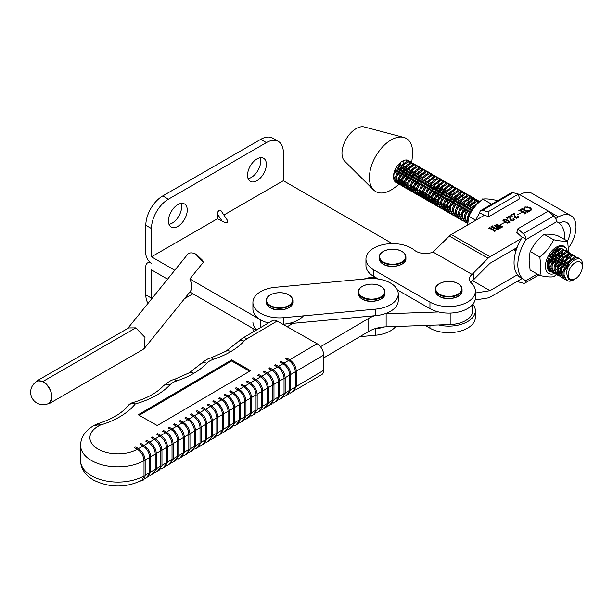 <?xml version="1.0" encoding="UTF-8"?>
<svg xmlns="http://www.w3.org/2000/svg" width="613" height="613" viewBox="0 0 613 613"><rect width="100%" height="100%" fill="white"/><g stroke="black" fill="none" stroke-linecap="round" stroke-linejoin="round"><path stroke-width="0.92" d="M52.005 397.331A12.521 7.226 60 0 1 49.408 403.063A12.521 12.521 0 0 1 30.65 392.213A12.521 12.521 0 0 1 36.903 381.378A12.521 7.226 60 0 1 46.542 384.734A12.521 7.226 60 0 1 52.005 397.331M392.32 243.614L283.336 180.689L283.336 152.415A23.976 13.846 120 0 0 278.363 141.434A23.976 13.846 120 0 0 266.379 142.622L168.422 199.179A23.976 13.846 120 0 0 151.472 228.542L151.472 256.816L174.766 270.272L127.696 328.484M174.766 270.272L187.616 254.364C189.356 252.533 191.976 252.395 195.486 253.951L203.355 262.241L189.838 278.969L260.724 319.894A26.643 15.379 0 0 0 268.433 322.997A26.643 15.379 0 0 1 252.924 309.021L252.924 302.493A26.643 15.379 0 0 0 283.811 317.68L375.861 309.098A26.643 15.379 0 0 0 398.251 293.911A26.643 15.379 0 0 0 397.914 291.459A26.643 15.379 0 0 0 367.363 278.731L275.321 287.313A26.643 15.379 0 0 0 252.924 302.493M135.779 327.871L128.646 327.94L37.094 380.796L43.171 381.355C48.657 385.324 51.599 390.65 52.013 397.324L49.216 403.645L142.913 349.548L144.568 348.13L144.982 337.38L135.779 327.871M227.454 220.419L227.906 221.101L227.454 222.381L225.239 222.642L217.4 218.757L217.952 211.707L219.285 210.121L220.619 210.167L220.979 210.711M168.989 224.304A13.317 7.693 120 0 0 172.192 223.101A13.317 7.693 120 0 0 181.05 203.416M177.847 226.366A13.317 7.693 120 0 0 186.544 214.627A13.317 7.693 120 0 0 184.505 203.953A13.317 7.693 120 0 0 177.847 204.612A13.317 7.693 120 0 0 169.142 216.351A13.317 7.693 120 0 0 171.18 227.025A13.317 7.693 120 0 0 177.847 226.366M248.104 178.628A13.317 7.693 120 0 0 251.307 177.425A13.317 7.693 120 0 0 260.165 157.733M256.962 180.689A13.317 7.693 120 0 0 265.659 168.95A13.317 7.693 120 0 0 263.621 158.277A13.317 7.693 120 0 0 256.962 158.936A13.317 7.693 120 0 0 248.257 170.675A13.317 7.693 120 0 0 250.303 181.348A13.317 7.693 120 0 0 256.962 180.689M35.531 382.297L37.094 380.796M196.528 254.541L202.267 260.042L203.355 262.241M283.811 317.68L283.811 324.208A26.643 15.379 0 0 1 282.838 324.285A26.643 15.379 0 0 0 303.435 315.848M364.16 279.03A13.317 7.693 180 0 1 376.711 278.087M223.891 215.01L283.336 180.689M151.472 256.816L217.4 218.757M189.838 292.018C192.336 289.137 192.336 284.792 189.838 278.969M189.869 292.041L256.065 330.261M278.363 141.434L272.716 138.17A23.976 13.846 120 0 0 260.724 139.358L162.774 195.915A23.976 13.846 120 0 0 145.817 225.278L145.817 253.552A7.992 4.613 -120 0 0 151.472 263.345A7.992 4.613 60 0 0 147.472 262.946A7.992 4.613 60 0 0 145.817 266.609L145.817 294.884A23.976 13.846 -60 0 0 148.047 303.297M151.488 299.029A23.976 13.846 -60 0 1 151.472 298.148L151.472 269.866L167.548 279.153M192.911 293.796L184.551 298.623M320.492 346.736L368.765 318.362A26.643 15.379 180 0 1 374.735 315.726M384.596 313.871A26.643 15.379 180 0 1 386.144 313.787L438.579 311.933M293.075 323.342L287.229 326.775M323.718 357.885L368.765 331.411A26.643 15.379 180 0 1 386.144 326.844L450.938 324.545A23.976 13.846 0 0 0 472.7 310.76L472.7 304.416M450.938 313.036L450.938 324.545M283.811 324.208L375.861 315.626A26.643 15.379 0 0 0 398.251 300.439L398.251 293.911M374.735 328.783L375.861 328.675A26.643 15.379 0 0 0 384.596 326.921M252.924 322.07A26.643 15.379 0 0 0 256.648 329.917M359.77 336.698L375.861 335.204A26.643 15.379 0 0 0 395.768 326.499M252.924 328.445L252.924 328.599A26.643 15.379 0 0 0 253.498 331.771M166.498 432.188L171.77 428.702L168.92 427.085L168.131 427.935L170.981 429.552A9.325 5.433 -120.4 0 1 177.632 440.939L177.632 456.164A0.667 0.383 0 0 0 178.758 455.888L174.261 461.282M172.475 462.325L175.701 460.432A9.325 5.433 -120.4 0 0 177.632 456.164L173.157 458.792M157.257 425.545L250.61 370.689L231.607 359.908L138.254 414.763L157.257 425.545M172.1 428.893L176.575 426.265L173.724 424.648L174.659 424.096M182.973 422.119L180.122 420.503L179.325 421.353L182.176 422.97L182.973 422.119C187.233 424.993 189.563 428.977 189.961 434.081L189.961 449.306L185.463 454.7M183.302 422.311L187.777 419.683L184.927 418.066L185.862 417.514M194.175 415.537L191.325 413.921L190.528 414.771L193.379 416.388L194.175 415.537C198.436 418.411 200.765 422.395 201.164 427.499L201.164 442.724L196.666 448.111M194.505 415.729L198.98 413.093L196.129 411.476L197.064 410.932M205.378 408.955L202.528 407.339L201.731 408.189L204.581 409.806L205.378 408.955C209.638 411.829 211.968 415.813 212.366 420.916L212.366 436.142L207.868 441.529M205.707 409.147L210.182 406.511L207.332 404.894L208.267 404.35M216.581 402.366L213.73 400.749L212.933 401.607L215.784 403.224L216.581 402.366C220.841 405.247 223.17 409.231 223.569 414.334L223.569 429.56L219.063 434.946M216.91 402.565L221.385 399.929L218.534 398.312L219.469 397.768M227.783 395.783L224.933 394.167L224.136 395.025L226.986 396.642L227.783 395.783C232.036 398.657 234.365 402.649 234.771 407.752L234.771 422.978L230.266 428.364M228.113 395.983L232.588 393.347L229.737 391.73L230.672 391.186M238.986 389.201L236.135 387.585L235.338 388.443L238.189 390.06L238.986 389.201C243.238 392.075 245.568 396.067 245.974 401.17L245.974 416.396L241.468 421.782M239.308 389.393L243.79 386.765L240.94 385.148L241.874 384.596M250.188 382.619L247.338 381.002L246.541 381.853L249.391 383.47L250.188 382.619C254.441 385.493 256.77 389.485 257.176 394.588L257.176 409.813L252.671 415.2M250.51 382.811L254.993 380.183L252.142 378.566L253.077 378.014M261.391 376.037L258.54 374.42L257.744 375.271L260.594 376.888L261.391 376.037C265.644 378.911 267.973 382.903 268.379 387.998L268.379 403.231L263.874 408.618M261.713 376.229L266.195 373.601L263.345 371.984L264.28 371.432M272.586 369.455L269.735 367.838L268.946 368.689L271.797 370.306L272.586 369.455C276.846 372.329 279.176 376.313 279.582 381.416L279.582 396.642L275.076 402.036M272.915 369.647L277.398 367.018L274.547 365.402L275.475 364.85M283.788 362.873L280.938 361.256L280.149 362.107L282.999 363.724L283.788 362.873C288.049 365.746 290.378 369.731 290.777 374.834L290.777 390.06L286.279 395.446M284.118 363.065L288.6 360.436L285.75 358.82L286.677 358.268M289.719 359.77L317.067 343.701L277.16 321.066L247.062 338.751A17.317 10 0 0 0 244.112 341.081A78.341 45.232 180 0 1 230.71 351.64A9.325 5.425 -120.4 0 0 225.99 351.211A9.325 9.325 0 0 0 225.982 351.218L210.558 358.061C208.765 358.084 205.248 360.206 200.022 364.428L189.118 372.88A9.325 9.325 0 0 0 189.103 372.888L173.678 379.731C171.885 379.746 168.376 381.876 163.15 386.098A9.325 6.682 -136.7 0 1 169.931 384.887A78.341 45.232 180 0 1 135.266 403.959A9.325 6.912 -141.3 0 0 127.987 405.745L127.987 405.745C122.018 413.231 111.949 419.231 97.773 423.744A9.325 3.532 73.2 0 1 100.471 425.054A4 2.306 0 0 0 99.475 425.483L97.934 426.395A27.976 16.153 0 0 0 98.279 449.229A27.976 16.153 0 0 0 137.366 449.298L138.17 448.448C142.423 451.321 144.752 455.313 145.158 460.417L145.158 475.642L144.522 478.684L142.883 480.492L140.515 481.021M138.17 448.448L135.32 446.831L134.523 447.689L137.366 449.298M138.492 448.647L142.975 446.011L140.124 444.394L141.059 443.843M149.373 441.866L146.522 440.249L145.725 441.107L148.576 442.724L149.373 441.866C153.625 444.739 155.955 448.731 156.361 453.835L156.361 469.06L151.855 474.447M149.695 442.057L154.177 439.429L151.327 437.812L152.254 437.261M160.568 435.284L157.717 433.667L156.928 434.517L159.778 436.134L160.568 435.284C164.828 438.157 167.157 442.149 167.556 447.245L167.556 462.478L163.058 467.865M160.897 435.475L165.38 432.847L162.529 431.23L163.456 430.678M167.556 462.087L172.031 459.459L172.031 444.233L167.548 446.862M155.296 438.77L159.778 436.134A9.325 5.433 -120.4 0 1 166.429 447.521L166.429 462.746A0.667 0.383 0 0 0 167.556 462.478M166.307 432.295L165.38 432.847A9.325 5.433 59.6 0 1 172.031 444.233A0.667 0.383 180 0 0 173.157 443.958L173.157 459.183A0.667 0.383 180 0 1 172.031 459.459A9.325 5.433 59.6 0 1 170.1 463.727L166.874 465.619M161.273 468.907L164.499 467.014A9.325 5.433 -120.4 0 0 166.429 462.746L161.962 465.374M178.758 455.497L183.233 452.877L183.233 437.651L178.751 440.28M177.509 425.713L176.575 426.265A9.325 5.433 59.6 0 1 183.233 437.651A0.667 0.383 180 0 0 184.36 437.375L184.36 452.601A0.667 0.383 180 0 1 183.233 452.877A9.325 5.433 59.6 0 1 181.302 457.137L178.077 459.037M177.701 425.606L182.176 422.97A9.325 5.433 -120.4 0 1 188.827 434.356L188.827 449.582A0.667 0.383 0 0 0 189.961 449.306M183.678 455.743L186.904 453.85A9.325 5.433 -120.4 0 0 188.827 449.582L184.36 452.21M156.361 468.669L160.828 466.041L160.828 450.816L156.353 453.444M144.093 445.352L148.576 442.724A9.325 5.433 -120.4 0 1 155.227 454.103L155.227 469.336A0.667 0.383 0 0 0 156.361 469.06M155.112 438.877L154.177 439.429A9.325 5.433 59.6 0 1 160.828 450.816A0.667 0.383 180 0 0 161.962 450.54L161.962 465.765A0.667 0.383 180 0 1 160.828 466.041A9.325 5.433 59.6 0 1 158.897 470.309L155.671 472.202M150.07 475.496L153.296 473.596A9.325 5.433 -120.4 0 0 155.227 469.336L150.76 471.956M145.158 475.251L149.626 472.623L149.626 457.398L145.151 460.026M143.909 445.459L142.975 446.011A9.325 5.433 59.6 0 1 149.626 457.398A0.667 0.383 180 0 0 150.76 457.122L150.76 472.347A0.667 0.383 180 0 1 149.626 472.623A9.325 5.433 59.6 0 1 147.695 476.891L144.469 478.784M137.373 449.306C141.411 452.042 143.626 455.834 144.017 460.685L144.017 475.91A0.667 0.383 0 0 0 145.158 475.642M142.047 480.201L144.017 475.91A37.293 21.532 0 0 1 91.751 475.91A37.293 21.532 0 0 1 80.587 460.547C80.686 468.439 85.054 474.983 93.682 480.178C109.796 487.94 125.918 487.948 142.047 480.201M201.164 442.333L205.631 439.705L205.631 424.48L201.156 427.115M188.904 419.024L193.379 416.388A9.325 5.433 -120.4 0 1 200.03 427.774L200.03 443A0.667 0.383 0 0 0 201.164 442.724M199.915 412.549L198.98 413.093A9.325 5.433 59.6 0 1 205.631 424.48A0.667 0.383 180 0 0 206.765 424.211L206.765 439.437A0.667 0.383 180 0 1 205.631 439.705A9.325 5.433 59.6 0 1 203.708 443.973L200.482 445.873M194.88 449.16L198.106 447.268A9.325 5.433 -120.4 0 0 200.03 443L195.562 445.628M200.106 412.434L204.581 409.806A9.325 5.433 -120.4 0 1 211.232 421.192L211.232 436.418A0.667 0.383 0 0 0 212.366 436.142M206.083 442.578L209.309 440.686A9.325 5.433 -120.4 0 0 211.232 436.418L206.765 439.046M189.961 448.915L194.428 446.295L194.428 431.062L189.953 433.697M188.712 419.131L187.777 419.683A9.325 5.433 59.6 0 1 194.428 431.062A0.667 0.383 180 0 0 195.562 430.793L195.562 446.019A0.667 0.383 180 0 1 194.428 446.295A9.325 5.433 59.6 0 1 192.505 450.555L189.279 452.455M233.706 392.688L238.189 390.06A9.325 5.433 -120.4 0 1 244.84 401.438L244.84 416.671A0.667 0.383 0 0 0 245.974 416.396M239.691 422.832L242.909 420.932A9.325 5.433 -120.4 0 0 244.84 416.671L240.373 419.292M234.771 422.587L239.239 419.959L239.239 404.733L234.764 407.361M222.511 399.27L226.986 396.642A9.325 5.433 -120.4 0 1 233.637 408.028L233.637 423.254A0.667 0.383 0 0 0 234.771 422.978M233.522 392.803L232.588 393.347A9.325 5.433 59.6 0 1 239.239 404.733A0.667 0.383 180 0 0 240.373 404.457L240.373 419.683A0.667 0.383 180 0 1 239.239 419.959A9.325 5.433 59.6 0 1 237.315 424.227L234.089 426.119M228.488 429.414L231.714 427.514A9.325 5.433 -120.4 0 0 233.637 423.254L229.17 425.874M245.974 416.005L250.441 413.377L250.441 398.151L245.966 400.779M244.725 386.213L243.79 386.765A9.325 5.433 59.6 0 1 250.441 398.151A0.667 0.383 180 0 0 251.575 397.875L251.575 413.101A0.667 0.383 180 0 1 250.441 413.377A9.325 5.433 59.6 0 1 248.51 417.645L245.292 419.537M244.909 386.106L249.391 383.47A9.325 5.433 -120.4 0 1 256.042 394.856L256.042 410.082A0.667 0.383 0 0 0 257.176 409.813M250.886 416.25L254.111 414.35A9.325 5.433 -120.4 0 0 256.042 410.082L251.575 412.71M223.569 429.169L228.036 426.541L228.036 411.315L223.561 413.944M211.309 405.852L215.784 403.224A9.325 5.433 -120.4 0 1 222.435 414.61L222.435 429.836A0.667 0.383 0 0 0 223.569 429.56M222.32 399.385L221.385 399.929A9.325 5.433 59.6 0 1 228.036 411.315A0.667 0.383 180 0 0 229.17 411.039L229.17 426.265A0.667 0.383 180 0 1 228.036 426.541A9.325 5.433 59.6 0 1 226.113 430.809L222.887 432.701M217.286 435.996L220.511 434.104A9.325 5.433 -120.4 0 0 222.435 429.836L217.967 432.456M212.366 435.751L216.833 433.123L216.833 417.897L212.359 420.533M211.117 405.967L210.182 406.511A9.325 5.433 59.6 0 1 216.833 417.897A0.667 0.383 180 0 0 217.967 417.622L217.967 432.855A0.667 0.383 180 0 1 216.833 433.123A9.325 5.433 59.6 0 1 214.91 437.391L211.684 439.283M268.379 402.833L272.846 400.212L272.846 384.987L268.371 387.615M256.111 379.524L260.594 376.888A9.325 5.433 -120.4 0 1 267.245 388.274L267.245 403.5A0.667 0.383 0 0 0 268.379 403.231M267.13 373.049L266.195 373.601A9.325 5.433 59.6 0 1 272.846 384.987A0.667 0.383 180 0 0 273.98 384.711L273.98 399.937A0.667 0.383 180 0 1 272.846 400.212A9.325 5.433 59.6 0 1 270.915 404.48L267.689 406.373M262.088 409.66L265.314 407.768A9.325 5.433 -120.4 0 0 267.245 403.5L262.778 406.128M267.314 372.942L271.797 370.306A9.325 5.433 -120.4 0 1 278.448 381.692L278.448 396.918A0.667 0.383 0 0 0 279.582 396.642M273.291 403.078L276.517 401.186A9.325 5.433 -120.4 0 0 278.448 396.918L273.98 399.546M257.176 409.423L261.644 406.794L261.644 391.569L257.169 394.197M255.928 379.631L254.993 380.183A9.325 5.433 59.6 0 1 261.644 391.569A0.667 0.383 180 0 0 262.778 391.293L262.778 406.519A0.667 0.383 180 0 1 261.644 406.794A9.325 5.433 59.6 0 1 259.713 411.062L256.487 412.955M278.517 366.359L282.999 363.724A9.325 5.433 -120.4 0 1 289.65 375.11L289.65 390.335A0.667 0.383 0 0 0 290.777 390.06M284.493 396.496L287.719 394.603A9.325 5.433 -120.4 0 0 289.65 390.335L285.175 392.964M279.582 396.251L284.049 393.63L284.049 378.405L279.574 381.033M278.325 366.467L277.398 367.018A9.325 5.433 59.6 0 1 284.049 378.405A0.667 0.383 180 0 0 285.175 378.129L285.175 393.354A0.667 0.383 180 0 1 284.049 393.63A9.325 5.433 59.6 0 1 282.118 397.891L278.892 399.791M290.777 389.669L295.251 387.048L295.251 371.815L290.769 374.451M289.528 359.885L288.6 360.436A9.325 5.433 59.6 0 1 295.251 371.815A0.667 0.383 180 0 0 296.378 371.547L296.378 386.772A0.667 0.383 180 0 1 295.251 387.048A9.325 5.433 59.6 0 1 293.32 391.309L290.095 393.209M317.067 343.701A9.325 5.433 59.6 0 1 323.718 355.088L323.718 370.313A9.325 5.433 59.6 0 1 321.794 374.581L295.696 389.914M247.062 338.751A9.325 5.433 -120.4 0 0 242.342 338.33L272.433 320.637A9.325 5.433 59.6 0 1 277.16 321.066M169.931 384.887A17.317 10 0 0 1 176.59 380.972A78.341 45.232 180 0 0 193.838 373.309A9.325 5.433 -120.5 0 0 189.103 372.888A9.325 5.425 -120.4 0 1 193.838 373.309A78.341 45.232 180 0 0 206.803 363.218A17.317 10 0 0 1 213.462 359.302A78.341 45.232 180 0 0 230.71 351.64A9.325 5.433 -120.5 0 0 225.982 351.218M163.15 386.098C156.553 393.102 146.415 398.603 132.753 402.595A9.325 3.318 74.4 0 1 135.266 403.959A78.341 45.232 180 0 1 100.471 425.054M249.667 371.24L231.607 360.996L139.197 415.3M231.607 360.996L231.607 359.908M439.544 294.202A12.988 7.502 180 0 1 439.544 283.597A12.988 7.502 180 0 1 457.911 283.597A12.988 7.502 180 0 1 457.911 294.202A12.988 7.502 180 0 1 439.544 294.202M383.409 262.012A12.988 7.502 180 0 1 383.409 251.407A12.988 7.502 180 0 1 401.776 251.407A12.988 7.502 180 0 1 401.776 262.012A12.988 7.502 180 0 1 383.409 262.012M362.429 296.93A12.988 7.502 180 0 1 362.429 286.325A12.988 7.502 180 0 1 380.796 286.325A12.988 7.502 180 0 1 380.796 296.93A12.988 7.502 180 0 1 362.429 296.93M270.379 305.512A12.988 7.502 180 0 1 270.379 294.907A12.988 7.502 180 0 1 288.746 294.907A12.988 7.502 180 0 1 288.746 305.512A12.988 7.502 180 0 1 270.379 305.512M488.055 211.784L489.028 216.55L519.449 198.873L518.468 194.106L512.989 192.651A5.325 3.088 -120.2 0 0 511.288 192.811L480.876 210.489A5.325 3.088 59.8 0 1 482.577 210.328L488.055 211.784L518.468 194.106M489.028 216.55L483.404 215.186A33.301 19.164 119.8 0 0 482.776 216.205M475.726 220.297A33.301 19.164 119.8 0 1 479.619 213.017L479.78 212.772A5.325 3.088 59.8 0 1 480.876 210.489M484.055 215.224L479.78 212.772M475.749 220.251L468.669 216.19L467.681 224.979M497.434 200.865L495.917 200.244C490.254 199.033 485.986 198.643 483.128 199.056L482.515 198.949L482.125 199.639C476.439 204.137 472.163 209.462 469.282 215.623L468.669 216.19M491.687 204.206L482.515 198.949M406.396 159.97L406.771 160.851M409.024 166.146L409.086 163.74M408.955 162.79L408.48 161.342M408.151 160.744L407.66 160.139M403.048 162.721L403.147 160.79M409.867 167.747L408.748 171.257M406.273 175.571L402.933 179.134M401.753 180.007L399.822 181.088M398.94 181.433L397.416 181.8M396.703 181.869L395.446 181.793M410.564 170.835A12.651 7.279 -60.2 0 1 406.511 178.268M403.523 181.111A12.651 7.279 -60.2 0 1 402.741 181.64M401.783 182.184A12.651 7.279 -60.2 0 1 401.209 182.452A12.651 7.279 -60.2 0 1 400.159 182.827M396.297 182.597L397.416 182.927M398.044 182.996L399.385 182.935M400.151 182.781L401.783 182.214M406.886 166.039L405.76 169.54M403.285 173.854L399.944 177.418M398.764 178.299L397.301 179.149M395.063 181.279L396.396 181.218M397.163 181.073L398.802 180.498M399.753 180.023L401.913 178.544M403.331 177.257L404.687 175.724L408.672 167.931M403.898 164.322L402.779 167.832M400.297 172.146L396.956 175.709M395.776 176.582L394.312 177.441M400.343 175.54L401.699 174.015L405.691 166.223M400.91 162.614L399.791 166.115M397.308 170.429L393.967 173.992M397.354 173.831L398.711 172.299L402.703 164.506M399.415 182.996A12.651 7.279 -60.2 0 1 398.105 183.088M397.5 183.019A12.651 7.279 -60.2 0 1 396.427 182.689M397.837 183.371L396.075 182.513A12.651 7.279 -60.2 0 1 393.623 174.605A12.651 7.279 -60.2 0 1 395.561 168.82A12.651 7.279 -60.2 0 1 408.664 160.552A12.651 7.279 -60.2 0 1 409.254 160.966M399.178 184.291L393.814 188.214A30.635 17.631 -60.2 0 1 373.639 189.961A30.635 17.631 -60.2 0 1 369.854 172.46A30.635 17.631 -60.2 0 1 403.768 137.427A30.635 17.631 -60.2 0 1 412.449 155.725L411.744 162.522M373.639 189.961L344.721 161.234A19.984 11.494 -60.2 0 1 342.253 149.825A19.984 11.494 -60.2 0 1 364.367 126.975L403.768 137.427M568.404 273.13A9.992 5.747 119.8 0 0 575.285 278.877A9.992 5.747 119.8 0 0 582.204 268.364A9.992 5.747 119.8 0 0 582.212 268.287A9.992 5.747 119.8 0 0 582.35 266.563A9.992 5.747 119.8 0 0 575.975 262.203A9.992 5.747 119.8 0 0 568.404 273.13M575.285 278.877L568.527 279.405L566.473 272.908C567.309 260.755 582.618 253.054 582.335 264.057A12.651 7.279 -60.2 0 1 582.335 264.372L582.35 266.563M412.855 169.464L411.737 172.966M409.254 177.28L405.913 180.843M404.733 181.724L402.802 182.797M401.929 183.141L400.404 183.517M399.691 183.586L398.435 183.509M396.787 182.919L393.837 177.594L393.868 174.743L395.561 168.82M402.741 181.739L404.894 180.26M406.312 178.965L407.668 177.441L411.66 169.648M568.849 281.152L573.393 279.972A12.651 7.279 -60.2 0 1 568.849 281.152L567.01 280.539L564.06 275.214L564.09 272.364L567.5 263.368L575.906 257.23L578.105 257.728L579.346 258.893M578.105 257.728L574.887 256.648L566.489 262.785L563.071 271.781L563.04 274.624L565.991 279.949L567.01 280.539M565.071 279.275L564.021 278.823L561.071 273.498L561.102 270.647L564.519 261.651L572.917 255.521L576.013 256.732M575.117 256.012L571.898 254.931L563.5 261.069L560.083 270.065L560.052 272.915L563.002 278.241L564.021 278.823M562.083 277.559L561.033 277.114L558.083 271.789L558.121 268.938L561.531 259.943L569.929 253.805L573.025 255.023M572.136 254.303L568.91 253.223L560.512 259.36L557.102 268.356L557.071 271.199L560.021 276.524L561.033 277.114M559.102 275.85L558.052 275.398L555.102 270.072L555.133 267.222L558.543 258.226L566.948 252.096L570.036 253.307M569.148 252.587L565.929 251.506L557.524 257.644L554.114 266.64L554.083 269.49L557.033 274.816L558.052 275.398M563.01 272.486L561.079 273.567M560.205 273.911L558.681 274.279M557.968 274.348L556.711 274.272M556.114 274.134L555.064 273.689L552.114 268.364L552.144 265.513L555.562 256.518L563.96 250.38L567.056 251.598M566.159 250.878L562.941 249.797L554.543 255.935L551.125 264.931L551.095 267.774L554.045 273.099L555.064 273.689M554.573 273.36L555.692 273.689M564.588 269.735L565.945 268.203L569.937 260.41M560.021 270.777L558.091 271.85M557.217 272.195L555.692 272.57M554.98 272.639L553.723 272.563M553.125 272.425L552.075 271.973L549.125 266.647L549.156 263.797L552.574 254.801L560.972 248.671L564.067 249.882M563.171 249.162L559.953 248.081L551.554 254.219L548.137 263.215L548.106 266.065L551.056 271.39L552.075 271.973M551.585 271.651L552.704 271.973M561.6 268.019L562.956 266.494L566.948 258.701M550.137 270.708L548.788 270.072M548.704 269.981L549.715 270.264M558.619 266.31L559.976 264.778L563.96 256.985M555.631 264.594L556.987 263.069L560.979 255.276M559.355 252.357L558.068 256.885M555.585 261.199L552.244 264.762M551.064 265.636L549.6 266.494M552.642 262.885L553.999 261.353L557.991 253.56M556.374 250.64L555.079 255.169M552.604 259.483L549.256 263.046M548.076 263.927L547.049 264.555M549.654 261.169L551.01 259.644L555.003 251.851M516.498 249.131L516.299 247.981M515.464 248.472L516.115 250.288M513.702 249.491L515.84 251.192L514.177 249.215M514.307 250.158L513.288 249.729M513.472 249.629L513.878 249.713M468.478 218.105L468.7 216.389M479.542 201.838L470.922 207.983L467.512 216.979L467.857 221.714M467.711 223.492L465.512 218.695L465.543 215.845L468.953 206.849L477.358 200.719L479.956 201.47M479.558 201.21L476.339 200.129L467.934 206.267L464.524 215.263L464.493 218.113L467.711 223.592M466.524 222.757L465.474 222.312L462.524 216.987L462.554 214.136L465.972 205.14L474.37 199.003L477.466 200.221M476.569 199.501L473.351 198.42L464.953 204.558L461.535 213.554L461.505 216.397L464.455 221.722L465.474 222.312M464.983 221.983L466.102 222.312M463.535 221.048L462.486 220.596L459.535 215.27L459.566 212.42L462.984 203.424L471.382 197.294L474.477 198.505M473.588 197.784L470.363 196.704L461.964 202.842L458.555 211.837L458.516 214.688L461.466 220.013L462.486 220.596M460.547 219.331L459.505 218.887L456.555 213.562L456.585 210.711L459.995 201.715L468.393 195.578L471.489 196.796M470.6 196.076L467.382 194.995L458.976 201.133L455.566 210.129L455.536 212.972L458.486 218.297L459.505 218.887M457.566 217.623L456.516 217.171L453.566 211.845L453.597 208.995L457.007 199.999L465.413 193.869L468.501 195.08M467.612 194.359L464.393 193.279L455.988 199.417L452.578 208.412L452.547 211.263L455.497 216.588L456.516 217.171M469.596 201.999L468.478 205.508M465.995 209.822L462.654 213.385M461.474 214.259L460.011 215.117M454.578 215.906L453.528 215.462L450.578 210.136L450.609 207.286L454.026 198.29L462.424 192.153L465.52 193.371M464.623 192.651L461.405 191.57L453.007 197.708L449.59 206.704L449.559 209.546L452.509 214.872L453.528 215.462M451.589 214.198L450.54 213.745L447.59 208.42L447.628 205.57L451.038 196.574L459.436 190.444L462.531 191.654M461.643 190.934L458.417 189.854L450.019 195.991L446.609 204.987L446.57 207.838L449.521 213.163L450.54 213.745M448.609 212.481L447.559 212.037L444.609 206.711L444.64 203.861L448.049 194.865L456.455 188.727L459.543 189.946M458.654 189.225L455.436 188.145L447.03 194.283L443.62 203.278L443.59 206.121L446.54 211.447L447.559 212.037M447.061 211.707L448.18 212.037M457.083 208.083L458.44 206.55L462.432 198.758M445.62 210.772L444.571 210.32L441.621 204.995L441.651 202.144L445.061 193.149L453.467 187.019L456.562 188.229M455.666 187.509L452.448 186.429L444.05 192.566L440.632 201.562L440.601 204.413L443.551 209.738L444.571 210.32M457.819 194.129L456.532 198.658M454.049 202.972L450.708 206.535M449.528 207.409L448.065 208.267M442.632 209.056L441.582 208.612L438.632 203.286L438.663 200.436L442.08 191.44L450.478 185.302L453.574 186.521M452.678 185.8L449.459 184.72L441.061 190.858L437.644 199.853L437.613 202.696L440.563 208.022L441.582 208.612M441.092 208.282L442.211 208.612M442.839 208.681L444.18 208.619M444.946 208.474L446.578 207.899M447.536 207.424L449.689 205.945M451.107 204.658L452.463 203.125L456.455 195.332M439.644 207.347L438.594 206.895L435.644 201.57L435.682 198.719L439.092 189.724L447.49 183.594L450.586 184.804M449.697 184.084L446.471 183.003L438.073 189.141L434.663 198.137L434.632 200.987L437.582 206.313L438.594 206.895M438.103 206.573L439.222 206.903M439.858 206.972L441.191 206.91M441.958 206.757L443.597 206.19M444.548 205.715L446.708 204.236M448.126 202.941L449.482 201.416L453.467 193.624M451.681 191.723L450.555 195.233M448.08 199.547L444.739 203.11M443.559 203.983L442.096 204.842M436.663 205.631L435.613 205.186L432.663 199.861L432.694 197.011L436.104 188.015L444.509 181.877L447.597 183.095M446.708 182.375L443.49 181.295L435.084 187.432L431.675 196.428L431.644 199.271L434.594 204.596L435.613 205.186M440.571 202.275L438.64 203.347M437.766 203.692L436.241 204.068M435.529 204.137L434.272 204.06M433.675 203.922L432.625 203.47L429.675 198.145L429.705 195.294L433.123 186.298L441.521 180.168L444.617 181.379M443.72 180.659L440.502 179.578L432.104 185.716L428.686 194.712L428.656 197.562L431.606 202.888L432.625 203.47M445.705 188.298L444.586 191.808M442.103 196.122L438.762 199.685M437.582 200.558L435.651 201.639M434.778 201.984L433.253 202.351M432.54 202.42L431.284 202.344M430.686 202.206L429.636 201.761L426.686 196.436L426.717 193.585L430.134 184.59L438.533 178.452L441.628 179.67M440.732 178.95L437.513 177.87L429.115 184.007L425.698 193.003L425.667 195.846L428.617 201.171L429.636 201.761M429.146 201.432L430.265 201.761M430.893 201.83L432.234 201.769M433 201.623L434.632 201.049M435.59 200.574L437.751 199.095M439.161 197.807L440.517 196.275L444.509 188.482M442.724 186.59L441.598 190.091M439.123 194.405L435.782 197.968M434.602 198.85L432.671 199.922M431.79 200.267L430.265 200.643M429.552 200.712L428.295 200.635M427.698 200.497L426.656 200.045L423.706 194.719L423.736 191.869L427.146 182.873L435.544 176.743L438.64 177.954M437.751 177.234L434.525 176.153L426.127 182.291L422.717 191.287L422.686 194.137L425.637 199.463L426.656 200.045M426.158 199.723L427.276 200.053M427.912 200.122L429.253 200.06M430.012 199.907L431.652 199.34M432.602 198.865L434.763 197.386M436.18 196.091L437.536 194.566L441.521 186.773M439.736 184.873L438.609 188.383M436.134 192.697L432.793 196.26M431.613 197.133L429.682 198.214M428.801 198.558L427.284 198.926M426.571 198.995L425.307 198.919M424.717 198.781L423.667 198.336L420.717 193.011L420.748 190.16L424.158 181.164L432.563 175.027L435.651 176.245M434.763 175.525L431.544 174.444L423.139 180.582L419.729 189.578L419.698 192.421L422.648 197.746L423.667 198.336M423.177 198.007L424.288 198.336M424.924 198.405L426.265 198.344M427.023 198.198L428.663 197.624M429.621 197.148L431.774 195.67M433.192 194.382L434.548 192.85L438.54 185.057M428.625 195.424L426.694 196.497M425.82 196.842L424.296 197.217M423.583 197.286L422.326 197.21M421.729 197.072L420.679 196.62L417.729 191.294L417.76 188.444L421.177 179.448L429.575 173.318L432.671 174.529M431.774 173.808L428.556 172.728L420.158 178.866L416.74 187.862L416.71 190.712L419.66 196.037L420.679 196.62M420.189 196.298L421.307 196.627M421.936 196.696L423.276 196.635M424.043 196.482L425.675 195.915M426.633 195.44L428.786 193.961M430.203 192.666L431.56 191.141L435.552 183.348M425.637 193.708L423.706 194.788M422.832 195.133L421.307 195.501M420.595 195.57L419.338 195.493M418.74 195.355L417.691 194.911L414.74 189.586L414.771 186.735L418.189 177.739L426.587 171.602L429.682 172.82M428.793 172.1L425.568 171.019L417.169 177.157L413.76 186.153L413.721 188.996L416.671 194.321L417.691 194.911M417.2 194.582L418.319 194.911M418.955 194.98L420.288 194.919M421.054 194.773L422.686 194.198M423.644 193.723L425.805 192.244M427.215 190.957L428.571 189.425L432.563 181.632M422.656 191.999L420.725 193.072M419.844 193.417L418.327 193.792M417.606 193.861L416.35 193.785M415.76 193.647L414.71 193.195L411.76 187.869L411.79 185.019L415.2 176.023L423.598 169.893L426.694 171.104M425.805 170.383L422.587 169.303L414.181 175.441L410.771 184.436L410.741 187.287L413.691 192.612L414.71 193.195M414.212 192.873L415.33 193.202M415.966 193.271L417.307 193.21M418.066 193.057L419.706 192.49M420.656 192.015L422.817 190.536M412.771 191.93L411.721 191.486L408.771 186.16L408.802 183.31L412.212 174.314L420.618 168.177L423.713 169.395M422.817 168.675L419.599 167.594L411.2 173.732L407.783 182.728L407.752 185.57L410.702 190.896L411.721 191.486M416.679 188.574L414.748 189.647M413.875 189.992L412.35 190.367M411.637 190.436L410.381 190.359M409.783 190.222L408.733 189.769L405.783 184.444L405.814 181.594L409.231 172.598L417.629 166.468L420.725 167.678M419.828 166.958L416.61 165.878L408.212 172.015L404.795 181.011L404.764 183.862L407.714 189.187L408.733 189.769M408.243 189.448L409.361 189.777M409.99 189.846L411.331 189.785M412.097 189.632L413.729 189.065M414.687 188.589L416.84 187.111M421.989 173.579L420.694 178.107M418.219 182.421L414.878 185.984M413.691 186.858L411.76 187.938M410.886 188.283L409.361 188.651M408.649 188.72L407.392 188.643M406.794 188.505L405.745 188.061L402.795 182.735L402.833 179.885L406.243 170.889L414.641 164.751L417.737 165.97M416.848 165.249L413.622 164.169L405.224 170.307L401.814 179.303L401.776 182.145L404.726 187.471L405.745 188.061M405.254 187.731L406.373 188.061M407.009 188.13L408.342 188.068M409.109 187.923L410.748 187.348M411.698 186.873L413.859 185.394M415.269 184.107L416.625 182.574L420.618 174.782M418.832 172.889L417.706 176.391M415.231 180.705L411.89 184.268M410.71 185.149L409.246 186M407.898 186.567L406.381 186.942M405.66 187.011L404.404 186.934M403.814 186.796L402.764 186.344L399.814 181.019L399.845 178.168L403.254 169.173L411.66 163.043L414.748 164.253M413.859 163.533L410.641 162.453L402.235 168.59L398.825 177.586L398.795 180.437L401.745 185.762L402.764 186.344M415.844 171.173L414.725 174.682M412.243 178.996L408.902 182.559M407.722 183.433L405.791 184.513M404.917 184.858L403.392 185.226M402.68 185.295L401.423 185.218M400.825 185.08L399.776 184.636L396.826 179.31L396.856 176.46L400.266 167.464L408.672 161.326L411.767 162.545M410.871 161.824L407.653 160.744L399.255 166.882L395.837 175.877L395.806 178.72L398.756 184.046L399.776 184.636M399.285 184.306L400.404 184.636M401.032 184.705L402.373 184.643M403.132 184.498L404.772 183.923M405.729 183.448L407.883 181.969M409.3 180.682L410.656 179.149L414.649 171.356M571.301 259.207L571.132 260.226M567.439 252.096L568.029 253.33M568.243 254.142L568.42 256.127M568.32 257.491L568.144 258.517M565.332 255.782L565.163 256.801M564.312 255.2L564.389 254.41M562.343 254.066L562.175 255.092M561.324 253.483L561.401 252.702M558.336 251.774L558.412 250.985M555.355 250.058L555.409 249.583M468.753 216.121L471.941 208.566L478.485 202.826M479.711 201.692L479.021 200.964M477.849 200.719L478.446 201.953M477.634 202.175L477.167 200.727M476.83 200.137L476.04 199.248M474.868 199.003L475.458 200.244M475.742 204.405L475.573 205.424M474.723 203.822L474.784 201.416M474.654 200.466L474.178 199.018M473.849 198.42L473.052 197.539M471.88 197.294L472.47 198.528M472.684 199.34L472.853 201.325M472.753 202.688L472.585 203.715M471.734 202.106L471.803 199.7M471.665 198.75L471.19 197.302M470.861 196.712L470.064 195.823M468.891 195.578L469.481 196.819M469.696 197.624L469.872 199.616M465.903 193.869L466.501 195.103M466.708 195.915L466.884 197.899M462.922 192.153L463.512 193.394M459.934 190.444L460.524 191.677M460.738 192.49L460.907 194.474M456.946 188.727L457.536 189.969M457.75 190.773L457.926 192.766M453.957 187.019L454.555 188.252M454.769 189.065L454.938 191.049M450.976 185.302L451.566 186.544M447.988 183.594L448.578 184.827M445 181.877L445.59 183.118M442.011 180.168L442.609 181.402M439.031 178.452L439.621 179.693M436.042 176.743L436.632 177.977M433.054 175.027L433.652 176.268M430.073 173.318L430.663 174.552M427.085 171.602L427.675 172.843M424.096 169.893L424.686 171.127M424.901 171.939L425.077 173.931M421.108 168.177L421.706 169.418M421.92 170.222L422.089 172.215M418.127 166.468L418.717 167.701M415.139 164.751L415.729 165.993M412.151 163.043L412.741 164.276M573.914 279.674L574.412 279.367M569.837 256.479L570.511 259.314L566.902 268.149L564.381 270.594M563.117 271.421L559.378 272.486L555.056 268.256M566.159 257.897L566.833 254.778L567.531 257.598L563.914 266.44L561.393 268.885M564.527 256.456L560.933 264.724L558.405 267.168M560.872 251.345L561.554 254.173L557.945 263.015L555.424 265.46M557.156 248.809L558.566 252.464L554.957 261.299L552.436 263.743M555.478 249.537L555.585 250.748L551.976 259.59L549.447 262.035M471.949 203.37L468.355 211.638L465.834 214.083M468.301 198.252L468.976 201.087L465.367 209.922L462.846 212.366M465.98 199.945L462.386 208.213L459.857 210.657M462.325 194.827L463.007 197.662L459.398 206.497L456.877 208.941M460.003 196.52L456.409 204.788L453.888 207.232M457.014 194.804L453.421 203.072L450.9 205.516M449.635 206.343L445.904 207.409L441.575 203.179M453.367 189.693L454.049 192.52L450.44 201.363L447.911 203.807M451.045 191.379L447.452 199.646L444.931 202.091M448.057 189.67L444.463 197.938L441.942 200.382M445.069 187.953L441.483 196.221L438.954 198.666M437.69 199.493L433.958 200.558L429.629 196.329M441.421 182.843L442.103 185.67L438.494 194.513L435.966 196.957M438.433 181.126L439.115 183.961L435.506 192.796L432.985 195.24M436.111 182.82L432.517 191.087L429.997 193.532M432.464 177.701L433.146 180.536L429.537 189.371L427.008 191.815M425.744 192.643L422.012 193.708L417.683 189.478M430.142 179.394L426.548 187.662L424.027 190.107M427.154 177.678L423.56 185.946L421.039 188.39M423.506 172.567L424.188 175.395L420.572 184.237L418.051 186.681M421.185 174.253L417.591 182.521L415.062 184.965M417.53 169.142L418.212 171.969L414.603 180.812L412.082 183.256M415.208 170.828L411.614 179.096L409.093 181.54M412.22 169.119L408.626 177.387L406.105 179.831M408.572 164L409.254 166.836L405.645 175.67L403.116 178.115M406.25 165.694L402.657 173.962L400.136 176.406M402.802 160.958L403.277 163.41L399.668 172.245L397.147 174.69M400.235 162.744L396.688 170.537L394.159 172.981M408.243 160.345L408.779 160.828M409.162 161.326L409.76 162.568M409.706 161.395A12.651 7.279 -60.2 0 1 410.449 162.468M567.646 241.124L557.34 235.461C551.669 234.258 547.409 233.867 544.543 234.289L543.539 234.871C537.854 239.369 533.578 244.702 530.705 250.87L530.115 251.445L529.103 260.134L530.084 269.958L539.969 275.628L540.95 266.931L539.892 257.728L540.398 256.426C546.076 251.928 550.351 246.595 553.225 240.434L554.236 239.852C559.899 241.047 564.167 241.438 567.033 241.016L567.646 241.124L568.565 252.249M567.293 251.652A15.616 8.988 119.8 0 0 555.6 247.621A15.616 8.988 119.8 0 0 545.409 266.234A15.616 8.988 119.8 0 0 554.681 273.467M567.531 241.737A22.244 12.796 119.8 0 0 567.033 241.016M554.236 239.852A22.244 12.796 119.8 0 0 553.225 240.434M540.398 256.426A22.244 12.796 119.8 0 0 539.892 257.728M543.953 234.197L553.838 239.867M530.115 251.445L539.999 257.115M559.914 270.846L558.205 272.616M557.508 273.283L556.987 273.766M556.351 274.34L553.769 276.884L553.156 276.777C550.328 277.206 546.06 276.815 540.36 275.612L539.969 275.628M553.156 276.777A22.244 12.796 119.8 0 0 554.16 276.195M539.854 274.892A22.244 12.796 119.8 0 0 540.36 275.612M567.01 257.138A15.616 8.988 119.8 0 0 567.37 254.61M560.611 267.329L559.148 268.686A13.317 7.662 -60.2 0 1 558.06 269.62M552.19 272.042A13.317 7.662 -60.2 0 1 547.026 265.398A13.317 7.662 -60.2 0 1 550.543 254.793C556.366 246.595 561.554 244.418 566.106 248.257L566.925 251.46M557.539 248.709L555.631 249.453M547.026 265.061L551.179 271.459M558.068 269.528L559.148 268.686M550.543 254.793L555.784 249.353L557.96 248.533M547.708 260.854L548.896 259.697M549.164 263.759L551.884 261.414M549.156 266.893L551.041 266.134M559.347 255.33L559.853 251.989M559.784 250.801L559.692 250.242M547.593 268.111L548.742 268.647M555.133 267.184L557.853 264.839M562.328 257.039L562.834 253.705M562.772 252.518L562.673 251.951M537.279 274.088L525.931 280.685A33.301 19.164 -60.2 0 1 524.72 280.087L520.943 277.919A33.301 19.164 -60.2 0 1 522.146 237.407L516.828 232.488L517.801 228.841L548.214 211.163L553.692 215.998A5.325 3.088 -120.2 0 1 556.497 221.653L556.65 221.714A33.301 19.164 -60.2 0 1 557.853 222.312A33.301 19.164 -60.2 0 1 564.757 237.56A33.301 19.164 -60.2 0 1 564.703 239.438M517.801 228.841L523.28 233.676A5.325 3.088 59.8 0 1 526.077 239.331L525.931 239.576A33.301 19.164 -60.2 0 0 524.72 280.087M525.931 280.685L526.077 280.746A5.325 3.088 59.8 0 1 524.981 283.03A5.325 3.088 59.8 0 1 523.28 283.191L517.801 281.735L517.678 281.114M521.801 236.879L526.077 239.331M472.845 304.24A26.643 15.379 180 0 1 475.366 310.76A26.643 15.379 180 0 1 467.627 321.603A26.643 15.379 180 0 1 438.579 324.982M429.951 325.288L429.951 328.2A26.643 15.379 -0 0 0 467.627 328.124A26.643 15.379 -0 0 0 475.366 317.289L475.366 310.76M521.517 238.419L490.009 256.74A7.992 4.598 119.8 0 0 488.086 258.249L472.079 274.44A13.317 7.693 -0 0 0 469.405 279.061A13.317 7.693 -0 0 0 471.389 283.106A26.643 15.379 180 0 1 475.366 291.183A26.643 15.379 180 0 1 467.627 302.025A26.643 15.379 180 0 1 429.951 302.094L373.815 269.904A26.643 15.379 180 0 1 365.953 258.993A26.643 15.379 180 0 1 384.619 244.319A26.643 15.379 180 0 1 414.457 250.211A13.317 7.693 -0 0 0 433.107 252.089L449.337 236.028A7.992 4.598 -60.2 0 1 451.26 234.518L484.324 215.301M429.951 302.094L429.951 308.623A26.643 15.379 0 0 0 467.627 308.546A26.643 15.379 0 0 0 475.366 297.711L475.366 291.183M559.079 223.132A16.781 9.655 -60.2 0 1 566.879 222.58A16.781 9.655 -60.2 0 1 570.358 230.266A16.781 9.655 -60.2 0 1 567.423 241.001M568.473 247.997A24.773 14.252 119.8 0 0 575.99 226.986A24.773 14.252 119.8 0 0 570.856 215.646A24.773 14.252 119.8 0 0 558.535 216.91L555.654 218.58M518.713 195.309L519.786 194.689A24.773 14.252 -60.2 0 1 532.115 193.424L570.856 215.646M499.572 228.488L498.3 228.948L494.001 225.002L498.446 226.565L495.771 223.975L502.721 226.657L501.449 227.4L497.143 224.963L499.58 227.124L501.196 227.546L499.947 228.274L496.093 226.297L498.622 228.373L499.572 228.488M498.438 229.024L498.407 228.534M501.311 227.316L501.311 226.887M499.81 228.189L499.771 227.783M504.729 222.151L502.913 220.182L503.434 219.431L508.185 220.144L509.955 222.09L509.418 222.864L504.729 222.151M514.284 216.65L514.016 213.929L512.024 215.086L512.016 216.213L510.767 215.263L513.932 213.416L515.686 217.485L518.039 217.569L518.269 216.55L517.41 215.975L518.322 216.021L518.904 216.772L518.154 217.784L515.112 217.899L514.284 216.826M518.475 217.163L518.269 216.55M512.024 215.086L511.824 215.692M524.628 213.332L519.832 210.581L518.836 210.566L520.36 209.677L520.391 210.251L522.797 211.631L524.72 210.512L521.326 209.117L522.851 208.228L522.881 208.803L527.686 211.562L528.682 211.569L527.149 212.458L527.126 211.883L524.966 210.65L523.035 211.769L526.192 213.017L524.659 213.906L524.628 213.332L524.567 213.853M520.437 209.922L520.391 210.688L522.797 212.067L522.797 211.631M522.927 208.474L522.881 209.24L527.686 211.991L527.686 211.562M527.057 212.404L527.126 211.883M524.927 208.864L524.353 207.792L524.958 206.918L530.007 207.416L531.617 209.324L529.525 211.171L527.77 210.497L530.636 210.251L531.096 209.608L529.364 207.792L525.165 207.071L524.651 207.815L524.927 208.864M517.571 214.665L521.586 212.611L517.571 214.665M509.947 219.17L509.679 216.45L507.687 217.607L507.679 218.734L506.422 217.784L509.595 215.937L511.342 220.006L513.702 220.09L513.924 219.079L513.066 218.496L514.56 219.293L513.817 220.305L510.775 220.419L509.947 219.347M514.131 219.692L513.924 219.079M507.687 217.607L507.487 218.213M500.216 224.756L504.231 222.695L500.216 224.756M494.254 230.986L489.45 228.235L488.461 228.22L489.986 227.339L490.009 227.906L492.415 229.285L494.346 228.166L490.952 226.772L492.477 225.891L492.507 226.465L497.312 229.216L498.062 229.086L496.775 230.113L496.745 229.546L494.591 228.304L492.66 229.423L495.81 230.68L494.285 231.561L494.254 230.986L494.193 231.507M490.055 227.576L490.009 228.343L492.415 229.722L492.415 229.285M492.545 226.128L492.507 226.894L497.312 229.653L497.312 229.216M496.683 230.059L496.745 229.546M522.069 278.563L490.009 297.198A7.992 4.598 119.8 0 1 488.086 297.918L475.067 300.002M429.951 308.623L397.339 289.918M378.359 279.038L373.815 276.432A26.643 15.379 0 0 1 365.953 265.521L365.953 258.993M470.661 282.325A13.317 7.693 180 0 1 472.079 280.961L473.274 279.995A7.992 4.598 119.8 0 0 473.918 279.398L490.009 263.261L517.081 247.529M517.41 274.747L490.009 290.669L472.508 280.631M490.009 290.669L475.366 293.006M429.951 328.2L425.169 325.457M472.079 274.44L433.107 252.089M524.383 208.022L524.713 207.516M527.234 206.887L530.007 207.853L530.007 207.416M530.007 207.853L531.594 209.539M529.065 210.995L529.54 211.002M531.042 210.274L531.057 209.815M524.682 208.037L524.789 208.726M519.663 210.52L520.261 210.175M522.161 209.071L522.751 208.726M527.686 211.991L528.291 211.952M525.195 213.01L523.035 211.769M525.195 213.439L525.801 213.401M511.089 215.508L513.932 213.853L514.69 215.692M514.69 216.128L515.686 217.485M515.686 217.914L516.56 218.251M518.039 218.006L518.269 216.987M517.41 216.412L518.322 216.458L518.322 216.021M518.322 216.458L518.859 216.987M512.024 215.523L512.215 216.527M513.932 213.853L513.932 213.416M514.353 214.09L514.353 213.661M506.752 218.029L509.595 216.374L510.353 218.22M510.353 218.649L511.342 220.006M511.342 220.442L512.223 220.78M513.702 220.527L513.924 219.508M513.066 218.933L513.978 218.979L513.978 218.55M513.978 218.979L514.522 219.508M507.687 218.044L507.878 219.056M509.595 216.374L509.595 215.937M510.016 216.611L510.016 216.182M502.944 220.404L503.419 219.868M503.434 219.829L503.434 219.431M505.434 219.592L508.185 220.573L508.185 220.144M508.185 220.573L509.924 222.297M503.465 220.19L503.671 219.569L505.373 221.776L509.365 222.542M503.671 220.006L505.373 222.213L507.349 223.117M505.373 222.213L505.373 221.776M509.173 222.979L507.541 220.511L503.671 219.569M494.515 225.408L498.361 227.04L498.361 226.611M498.361 227.04L498.446 226.565M495.994 224.504L497.12 224.979M497.84 225.285L501.878 226.994L501.878 226.557M501.878 226.994L502.346 227.032M497.066 225.4L497.066 225.009M498.446 226.603L499.58 227.561L499.58 227.124M499.58 227.561L500.346 227.883L500.346 227.454M500.346 227.883L500.852 227.898M496.093 226.68L496.093 226.297M498.522 229.162L498.522 228.726L499.227 228.841M489.289 228.174L489.879 227.829M491.779 226.726L492.377 226.381M497.312 229.653L497.909 229.607M494.814 230.664L492.66 229.423M494.814 231.101L495.419 231.055M135.802 327.878L43.171 381.355M260.724 319.894L260.724 327.518M151.472 228.542L145.817 225.278M151.472 298.148L145.817 294.884M266.379 142.622L260.724 139.358M168.422 199.179L162.774 195.915M222.557 221.73L217.4 213.991M368.765 318.362L368.765 331.411M386.144 313.787L386.144 326.844M375.861 309.098L375.861 315.626M375.861 328.675L375.861 335.204M172.958 443.682A0.667 0.383 180 0 1 173.157 443.958C172.759 438.854 170.429 434.87 166.169 431.989L163.319 430.372M161.955 450.157L166.429 447.521A0.667 0.383 0 0 0 167.556 447.245M173.15 443.567L177.632 440.939A0.667 0.383 0 0 0 178.758 440.663L178.758 455.888M184.161 437.1A0.667 0.383 180 0 1 184.36 437.375C183.961 432.272 181.632 428.28 177.372 425.407L174.521 423.79M150.752 456.739L155.227 454.103A0.667 0.383 0 0 0 156.361 453.835M161.763 450.264A0.667 0.383 180 0 1 161.962 450.54C161.556 445.436 159.227 441.452 154.966 438.579L152.116 436.962M150.56 456.846A0.667 0.383 180 0 1 150.76 457.122C150.354 452.019 148.024 448.034 143.771 445.161L140.921 443.544M97.934 426.395A9.325 5.433 59.6 0 0 93.207 425.966C84.954 431.046 80.747 437.498 80.587 445.322A37.293 21.532 180 0 0 91.751 460.685A37.293 21.532 180 0 0 144.017 460.685A0.667 0.383 0 0 0 145.158 460.417M195.555 430.403L200.03 427.774A0.667 0.383 0 0 0 201.164 427.499M206.566 423.935A0.667 0.383 180 0 1 206.765 424.211C206.366 419.108 204.037 415.116 199.777 412.243L196.926 410.626M195.363 430.518A0.667 0.383 180 0 1 195.562 430.793C195.164 425.69 192.834 421.698 188.574 418.825L185.724 417.208M184.352 436.985L188.827 434.356A0.667 0.383 0 0 0 189.961 434.081M240.173 404.182A0.667 0.383 180 0 1 240.373 404.457C239.967 399.354 237.637 395.37 233.384 392.496L230.534 390.879M229.162 410.656L233.637 408.028A0.667 0.383 0 0 0 234.771 407.752M240.365 404.074L244.84 401.438A0.667 0.383 0 0 0 245.974 401.17M251.376 397.599A0.667 0.383 180 0 1 251.575 397.875C251.169 392.772 248.84 388.788 244.587 385.914L241.737 384.297M217.96 417.238L222.435 414.61A0.667 0.383 0 0 0 223.569 414.334M228.971 410.771A0.667 0.383 180 0 1 229.17 411.039C228.772 405.936 226.435 401.952 222.182 399.078L219.331 397.462M217.768 417.353A0.667 0.383 180 0 1 217.967 417.622C217.569 412.526 215.24 408.534 210.979 405.66L208.129 404.044M206.757 423.821L211.232 421.192A0.667 0.383 0 0 0 212.366 420.916M262.77 390.91L267.245 388.274A0.667 0.383 0 0 0 268.379 387.998M273.781 384.435A0.667 0.383 180 0 1 273.98 384.711C273.574 379.608 271.245 375.623 266.992 372.742L264.134 371.126M262.579 391.017A0.667 0.383 180 0 1 262.778 391.293C262.372 386.19 260.042 382.206 255.79 379.324L252.939 377.708M251.568 397.492L256.042 394.856A0.667 0.383 0 0 0 257.176 394.588M284.976 377.853A0.667 0.383 180 0 1 285.175 378.129C284.777 373.026 282.447 369.034 278.187 366.16L275.337 364.543M273.973 384.32L278.448 381.692A0.667 0.383 0 0 0 279.582 381.416M285.168 377.738L289.65 375.11A0.667 0.383 0 0 0 290.777 374.834M296.179 371.271A0.667 0.383 180 0 1 296.378 371.547C295.979 366.444 293.65 362.452 289.39 359.578L286.539 357.961M323.718 355.088L296.37 371.156M296.378 386.382L323.718 370.313M93.207 425.966L94.754 425.062A9.325 5.433 59.6 0 1 99.475 425.483M244.112 341.081A9.325 6.728 -137.5 0 0 237.239 342.391L225.99 351.211M213.462 359.302A9.325 3.762 -108.2 0 0 210.558 358.061M206.803 363.218A9.325 6.682 -136.7 0 0 200.022 364.428M176.59 380.972A9.325 3.762 -108.2 0 0 173.678 379.731M460.286 285.482A13.317 7.693 180 0 1 462.049 289.305A13.317 7.693 180 0 1 453.819 296.408A13.317 7.693 180 0 1 439.306 294.738A13.317 7.693 180 0 1 435.406 289.305A13.317 7.693 180 0 1 437.169 285.482M462.049 290.754A13.317 7.693 180 0 1 453.819 297.857A13.317 7.693 180 0 1 439.306 296.186A13.317 7.693 180 0 1 435.406 290.754C435.468 292.983 436.801 294.876 439.414 296.431C447.099 301.335 462.654 297.55 462.049 290.754L462.049 289.305C461.987 287.068 460.647 285.175 458.034 283.62C450.356 278.716 434.793 282.501 435.406 289.305L435.406 290.754M404.151 253.292A13.317 7.693 180 0 1 405.913 257.108A13.317 7.693 180 0 1 397.684 264.218A13.317 7.693 180 0 1 383.171 262.548A13.317 7.693 180 0 1 379.271 257.108A13.317 7.693 180 0 1 381.033 253.292M405.913 258.556A13.317 7.693 180 0 1 397.684 265.667A13.317 7.693 180 0 1 383.171 263.996A13.317 7.693 180 0 1 379.271 258.556C379.332 260.793 380.665 262.686 383.278 264.241C390.964 269.138 406.519 265.36 405.913 258.556L405.913 257.108C405.852 254.878 404.511 252.985 401.898 251.43C394.22 246.526 378.658 250.311 379.271 257.108L379.271 258.556M383.171 288.21A13.317 7.693 180 0 1 384.933 292.033A13.317 7.693 180 0 1 376.711 299.136A13.317 7.693 180 0 1 362.191 297.466A13.317 7.693 180 0 1 358.291 292.033A13.317 7.693 180 0 1 360.053 288.21M384.933 293.481A13.317 7.693 180 0 1 376.711 300.585A13.317 7.693 180 0 1 362.191 298.914A13.317 7.693 180 0 1 358.291 293.481C358.352 295.711 359.693 297.611 362.306 299.159C369.984 304.063 385.546 300.278 384.933 293.481L384.933 292.033C384.872 289.796 383.539 287.903 380.918 286.348C373.24 281.451 357.685 285.229 358.291 292.033L358.291 293.481M291.121 296.792A13.317 7.693 180 0 1 292.884 300.615A13.317 7.693 180 0 1 284.662 307.718A13.317 7.693 180 0 1 270.149 306.048A13.317 7.693 180 0 1 266.249 300.615A13.317 7.693 180 0 1 268.004 296.792M292.884 302.063A13.317 7.693 180 0 1 284.662 309.167A13.317 7.693 180 0 1 270.149 307.496A13.317 7.693 180 0 1 266.249 302.063C266.303 304.293 267.643 306.186 270.256 307.741C277.934 312.645 293.497 308.86 292.884 302.063L292.884 300.615C292.822 298.378 291.489 296.485 288.876 294.93C281.191 290.033 265.636 293.811 266.249 300.615L266.249 302.063M482.577 210.328L512.989 192.651M553.692 215.998L523.28 233.676M556.65 221.714L525.931 239.576M558.535 216.91L519.786 194.689M490.009 256.74L451.26 234.518M488.086 258.249L449.337 236.028M373.815 269.904L373.815 276.432M473.274 273.099L473.274 279.995M498.622 228.81L498.622 228.373M220.818 210.405L227.722 220.764M190.252 291.573L144.568 348.13M149.488 261.782L147.472 262.946M80.587 445.322L80.587 460.547M94.754 425.062L97.773 423.744M242.342 338.33L237.239 342.391M132.753 402.595A9.325 9.325 0 0 0 127.987 405.745M296.378 386.772L291.88 392.159M285.175 393.354L280.677 398.741M262.778 406.519L258.272 411.905M273.98 399.937L269.475 405.323M217.967 432.855L213.462 438.241M229.17 426.265L224.664 431.659M251.575 413.101L247.07 418.487M240.373 419.683L235.867 425.07M195.562 446.019L191.064 451.406M206.765 439.437L202.267 444.823M150.76 472.347L146.254 477.734M161.962 465.765L157.457 471.152M184.36 452.601L179.862 457.988M171.77 428.702C176.031 431.575 178.36 435.567 178.758 440.663M173.157 459.183L168.659 464.57M538.835 274.976L524.981 283.03M556.489 221.531L557.853 222.312M529.509 211.094L529.509 211.531M531.096 209.608L531.096 210.044M524.651 207.815L524.651 208.251M520.261 210.098L520.261 210.535M522.751 208.65L522.751 209.087M527.234 212.029L527.234 212.458M524.743 213.477L524.743 213.914M501.442 227.048L501.442 227.477M499.924 227.944L499.924 228.373M489.879 227.76L489.879 228.189M492.377 226.312L492.377 226.741M496.859 229.683L496.859 230.12M494.369 231.132L494.369 231.568"/></g></svg>
